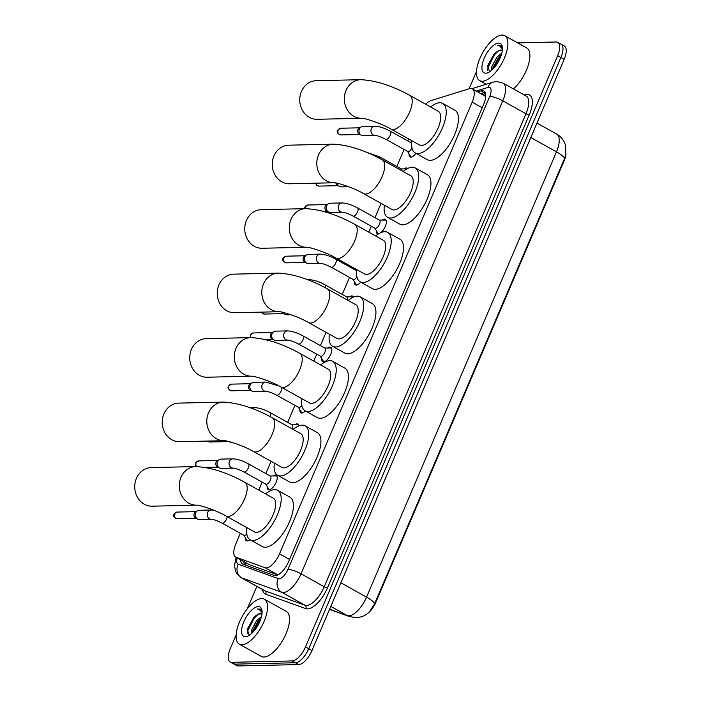 <?xml version="1.0" encoding="UTF-8"?>
<svg xmlns="http://www.w3.org/2000/svg" width="701" height="701" viewBox="0 0 701 701"><rect width="100%" height="100%" fill="white"/><g stroke="black" fill="none" stroke-linecap="round" stroke-linejoin="round"><path stroke-width="1.05" d="M415.956 153.326A8.237 3.496 119.1 0 1 410.944 157.138A8.237 3.496 119.1 0 1 410.085 156.945A8.237 3.496 119.1 0 1 409.077 153.905M404.074 168.888A8.237 3.496 119.1 0 1 406.335 167.951A8.237 3.496 119.1 0 1 407.193 168.144A8.237 3.496 119.1 0 1 407.631 168.52M378.566 233.871A8.237 3.496 119.1 0 1 378.198 233.906A8.237 3.496 119.1 0 1 377.34 233.713A8.237 3.496 119.1 0 1 376.332 230.673M382.247 220.07A8.237 3.496 119.1 0 1 384.507 219.124A8.237 3.496 119.1 0 1 385.366 219.325A8.237 3.496 119.1 0 1 385.752 225.205A8.237 3.496 119.1 0 1 380.862 232.662M360.7 282.152A8.237 3.496 119.1 0 1 356.371 285.088A8.237 3.496 119.1 0 1 355.512 284.886A8.237 3.496 119.1 0 1 354.504 281.855M349.501 296.83A8.237 3.496 119.1 0 1 351.762 295.892A8.237 3.496 119.1 0 1 352.621 296.094A8.237 3.496 119.1 0 1 353.418 297.11M327.674 348.011A8.237 3.496 119.1 0 1 329.934 347.074A8.237 3.496 119.1 0 1 330.784 347.275A8.237 3.496 119.1 0 1 330.294 355.276A8.237 3.496 119.1 0 1 323.625 361.856A8.237 3.496 119.1 0 1 322.767 361.655A8.237 3.496 119.1 0 1 321.759 358.614M305.373 410.935A8.237 3.496 119.1 0 1 301.798 413.029A8.237 3.496 119.1 0 1 300.939 412.836A8.237 3.496 119.1 0 1 299.932 409.796M294.928 424.78A8.237 3.496 119.1 0 1 297.189 423.842A8.237 3.496 119.1 0 1 298.048 424.044A8.237 3.496 119.1 0 1 299.029 425.831M273.101 475.961A8.237 3.496 119.1 0 1 275.362 475.024A8.237 3.496 119.1 0 1 276.212 475.217A8.237 3.496 119.1 0 1 275.721 483.226A8.237 3.496 119.1 0 1 269.053 489.797A8.237 3.496 119.1 0 1 268.194 489.605A8.237 3.496 119.1 0 1 267.186 486.564M249.959 539.665A8.237 3.496 119.1 0 1 247.225 540.979A8.237 3.496 119.1 0 1 246.366 540.778A8.237 3.496 119.1 0 1 245.359 537.746M240.355 533.303L235.869 543.81A15.44 6.546 -60.9 0 0 235.72 557.129A15.44 6.546 -60.9 0 0 236.141 557.321L265.039 567.705A15.44 6.546 -60.9 0 0 266.222 567.889A15.44 6.546 -60.9 0 0 279.506 553.869L472.185 102.144A15.44 6.546 -60.9 0 0 472.334 88.825A15.44 6.546 -60.9 0 0 469.355 88.694L430.94 100.62A15.44 6.546 -60.9 0 0 425.673 104.239M368.411 612.823A13.897 5.897 -60.9 0 0 375.78 602.396L564.121 160.818A13.897 5.897 -60.9 0 0 565.961 153.878M235.72 557.129L249.372 564.699L277.841 574.934M485.723 96.536L472.334 88.825M408.578 138.903L407.728 140.901M404.074 149.471L396.819 166.487M381.072 203.386L374.982 217.669M371.328 226.23L368.805 232.162M353.576 267.861L353.155 268.842M349.501 277.412L342.237 294.438M326.07 332.344L320.41 345.611M316.756 354.18L313.794 361.12M294.928 405.362L287.664 422.379M271.059 461.311L265.837 473.561M262.183 482.13L258.792 490.087M329.619 609.23L347.249 615.566A18.016 16.272 109.8 0 0 349.44 616.565L356.143 617.651C361.585 617.292 366.001 615.382 369.409 611.903L374.579 603.841L564.498 158.566L565.873 154.395L565.628 145.773L564.769 143.188C563.105 139.254 560.397 136.222 556.664 134.084L536.966 123.096M559.459 43.812A15.44 6.546 119.1 0 1 561.063 44.181A15.44 6.546 119.1 0 1 560.914 57.5L308.738 648.732A15.44 6.546 119.1 0 1 295.454 662.752L235.028 664.136A15.44 6.546 119.1 0 1 233.415 663.759A15.44 6.546 119.1 0 0 235.028 664.136L295.454 662.752A15.44 6.546 119.1 0 0 308.738 648.732L560.914 57.5A15.44 6.546 119.1 0 0 561.063 44.181L564.323 45.994A15.44 6.546 119.1 0 1 564.174 59.313L311.989 650.546A15.44 6.546 119.1 0 1 298.714 664.574L238.279 665.95A15.44 6.546 119.1 0 1 236.675 665.582L230.156 661.946A15.44 6.546 119.1 0 1 230.305 648.627L236.114 635.01M240.609 559.854A15.44 6.546 -60.9 0 0 242.528 564.033A15.44 6.546 -60.9 0 0 242.94 564.226L274.161 575.451A15.44 6.546 -60.9 0 0 275.344 575.626A15.44 6.546 -60.9 0 0 288.628 561.606L483.672 104.326A15.44 6.546 -60.9 0 0 483.821 91.007A15.44 6.546 -60.9 0 0 480.842 90.876L477.74 91.84M517.636 42.875L556.2 41.999A15.44 6.546 119.1 0 1 557.803 42.367A15.44 6.546 119.1 0 1 557.663 55.686L305.478 646.918A15.44 6.546 119.1 0 1 292.194 660.938L231.768 662.322A15.44 6.546 119.1 0 1 230.156 661.946M247.313 608.775L256.855 586.395M469.109 88.773L476.478 71.493M481 93.662L484.102 92.698A15.44 6.546 119.1 0 1 485.136 92.479M244.745 564.875A15.44 6.546 119.1 0 1 243.86 561.667M261.675 598.566A25.735 10.918 119.1 0 1 264.347 599.189A25.735 10.918 119.1 0 1 262.814 624.197A25.735 10.918 119.1 0 1 241.968 644.754A25.735 10.918 119.1 0 1 239.295 644.14A25.735 10.918 119.1 0 1 240.829 619.123A25.735 10.918 119.1 0 1 261.675 598.566M264.347 599.189L286.332 611.438A25.735 10.918 119.1 0 1 284.79 636.455A25.735 10.918 119.1 0 1 263.953 657.012A25.735 10.918 119.1 0 1 261.271 656.39L239.295 644.14M261.753 613.892L258.389 614.05L254.445 616.661L247.225 629.226L249.249 635.22M245.403 636.718A16.78 7.115 119.1 0 1 243.817 621.848A16.78 7.115 119.1 0 1 258.24 606.602A16.78 7.115 119.1 0 1 261.955 610.334A16.78 7.115 119.1 0 1 258.038 625.126A16.78 7.115 119.1 0 1 247.514 636.236A16.78 7.115 119.1 0 1 245.403 636.718M261.99 611.088L260.483 609.125L257.469 609.02L259.081 609.335L262.078 612.499M258.389 614.05A11.628 4.933 119.1 0 1 260.343 613.489A11.628 4.933 119.1 0 1 261.552 613.769A11.628 4.933 119.1 0 1 261.955 614.058M260.974 618.413L257.872 621.366L252.562 631.321L252.334 632.801M261.491 616.556L256.584 620.648L251.265 630.602L251.16 633.888M260.194 619.036L258.704 620.709L252.378 632.39M255.094 616.074L253.534 617.826L247.094 629.927M260.527 619.728L253.315 631.776M258.467 614.023L254.183 618.186L247.514 631.321L247.251 633.73M260.632 609.213L257.469 609.02M502.03 35.05A25.735 10.918 119.1 0 1 504.711 35.672A25.735 10.918 119.1 0 1 503.169 60.68A25.735 10.918 119.1 0 1 482.332 81.237A25.735 10.918 119.1 0 1 479.65 80.624A25.735 10.918 119.1 0 1 481.193 55.607A25.735 10.918 119.1 0 1 502.03 35.05M504.711 35.672L526.696 47.922A25.735 10.918 119.1 0 1 528.107 65.71A25.735 10.918 119.1 0 1 513.43 88.904M502.118 50.384L498.753 50.533L494.81 53.145L487.589 65.71L489.605 71.704M485.758 73.202A16.78 7.115 119.1 0 1 484.172 58.332A16.78 7.115 119.1 0 1 498.604 43.085A16.78 7.115 119.1 0 1 502.31 46.818A16.78 7.115 119.1 0 1 498.393 61.609A16.78 7.115 119.1 0 1 487.878 72.72A16.78 7.115 119.1 0 1 485.758 73.202M502.354 47.572L500.838 45.609L497.833 45.504L499.436 45.819L502.442 48.982M498.753 50.533A11.628 4.933 119.1 0 1 500.707 49.973A11.628 4.933 119.1 0 1 501.916 50.253A11.628 4.933 119.1 0 1 502.319 50.542M501.329 54.897L498.236 57.85L492.917 67.804L492.698 69.285M501.855 53.048L496.939 57.132L491.629 67.086L491.515 70.372M500.549 55.519L499.059 57.193L492.742 68.873M495.449 52.557L493.89 54.31L487.458 66.411M500.882 56.211L493.679 68.26M498.823 50.507L494.538 54.669L487.87 67.804L487.607 70.214M500.996 45.696L497.833 45.504M151.241 467.593A19.304 16.955 88.7 0 0 136.415 478.38A19.304 16.955 88.7 0 0 152.117 506.183L196.613 505.167A19.304 16.955 -91.3 0 1 180.972 477.355A19.304 16.955 -91.3 0 1 195.798 466.577L151.241 467.593M196.683 505.167L196.587 505.167C198.891 504.773 216.539 510.293 226.011 516.006L254.507 531.893A19.304 8.184 -60.9 0 0 256.513 532.357A19.304 8.184 -60.9 0 0 272.146 516.935A19.304 8.184 -60.9 0 0 273.294 498.174L244.798 482.288C227.185 472.597 210.852 467.357 195.798 466.577M265.626 493.898A28.303 12.005 119.1 0 1 274.739 489.631A28.303 12.005 119.1 0 1 277.684 490.306A28.303 12.005 119.1 0 1 275.992 517.82A28.303 12.005 119.1 0 1 253.061 540.436A28.303 12.005 119.1 0 1 250.117 539.761A28.303 12.005 119.1 0 1 246.831 527.616M277.684 490.306L289.899 497.114A28.303 12.005 119.1 0 1 288.199 524.628A28.303 12.005 119.1 0 1 265.276 547.244A28.303 12.005 119.1 0 1 262.332 546.561L250.117 539.761M178.746 403.11A19.304 16.955 88.7 0 0 163.92 413.897A19.304 16.955 88.7 0 0 179.622 441.7L224.118 440.684A19.304 16.955 -91.3 0 1 208.477 412.88A19.304 16.955 -91.3 0 1 223.304 402.094L178.746 403.11M224.189 440.684L224.092 440.684C226.397 440.289 244.044 445.81 253.508 451.523L282.004 467.409A19.304 8.184 -60.9 0 0 284.019 467.874A19.304 8.184 -60.9 0 0 299.642 452.452A19.304 8.184 -60.9 0 0 300.799 433.691L272.303 417.805C254.682 408.113 238.349 402.873 223.304 402.094M293.132 429.415A28.303 12.005 119.1 0 1 302.236 425.148A28.303 12.005 119.1 0 1 305.189 425.831A28.303 12.005 119.1 0 1 303.489 453.345A28.303 12.005 119.1 0 1 280.566 475.953A28.303 12.005 119.1 0 1 277.622 475.278A28.303 12.005 119.1 0 1 274.336 463.133M305.189 425.831L317.395 432.631A28.303 12.005 119.1 0 1 315.704 460.145A28.303 12.005 119.1 0 1 292.781 482.761A28.303 12.005 119.1 0 1 289.837 482.086L277.622 475.278M206.243 338.627A19.304 16.955 88.7 0 0 191.417 349.413A19.304 16.955 88.7 0 0 207.128 377.217L251.624 376.2A19.304 16.955 -91.3 0 1 235.983 348.397A19.304 16.955 -91.3 0 1 250.809 337.61L206.243 338.627M251.685 376.2L251.598 376.2C253.893 375.806 271.55 381.326 281.013 387.04L309.509 402.926A19.304 8.184 -60.9 0 0 311.516 403.39A19.304 8.184 -60.9 0 0 327.148 387.968A19.304 8.184 -60.9 0 0 328.305 369.217L299.809 353.33C282.188 343.63 265.854 338.39 250.809 337.61M320.629 364.932A28.303 12.005 119.1 0 1 329.742 360.665A28.303 12.005 119.1 0 1 332.686 361.348A28.303 12.005 119.1 0 1 330.995 388.862A28.303 12.005 119.1 0 1 308.072 411.478A28.303 12.005 119.1 0 1 305.128 410.795A28.303 12.005 119.1 0 1 301.842 398.65M332.686 361.348L344.901 368.156A28.303 12.005 119.1 0 1 343.21 395.671A28.303 12.005 119.1 0 1 320.287 418.287A28.303 12.005 119.1 0 1 317.334 417.603L305.128 410.795M233.748 274.144A19.304 16.955 88.7 0 0 218.922 284.93A19.304 16.955 88.7 0 0 234.633 312.734L279.121 311.726A19.304 16.955 -91.3 0 1 263.488 283.914A19.304 16.955 -91.3 0 1 278.306 273.127L233.748 274.144M279.191 311.717L279.103 311.717C281.399 311.323 299.055 316.843 308.519 322.565L337.015 338.443A19.304 8.184 -60.9 0 0 339.021 338.907A19.304 8.184 -60.9 0 0 354.653 323.494A19.304 8.184 -60.9 0 0 355.81 304.733L327.314 288.847C309.693 279.147 293.36 273.916 278.306 273.127M348.134 300.457A28.303 12.005 119.1 0 1 357.247 296.181A28.303 12.005 119.1 0 1 360.191 296.865A28.303 12.005 119.1 0 1 358.5 324.379A28.303 12.005 119.1 0 1 335.577 346.995A28.303 12.005 119.1 0 1 332.625 346.312A28.303 12.005 119.1 0 1 329.339 334.167M360.191 296.865L372.406 303.673A28.303 12.005 119.1 0 1 370.715 331.187A28.303 12.005 119.1 0 1 347.784 353.803A28.303 12.005 119.1 0 1 344.839 353.12L332.625 346.312M261.254 209.669A19.304 16.955 88.7 0 0 246.428 220.456A19.304 16.955 88.7 0 0 262.13 248.259L306.626 247.243A19.304 16.955 -91.3 0 1 290.985 219.431A19.304 16.955 -91.3 0 1 305.811 208.653L261.254 209.669M306.696 247.243L306.609 247.243C308.904 246.848 326.561 252.369 336.024 258.082L364.52 273.968A19.304 8.184 -60.9 0 0 366.527 274.433A19.304 8.184 -60.9 0 0 382.159 259.011A19.304 8.184 -60.9 0 0 383.316 240.25L354.82 224.364C337.199 214.672 320.865 209.433 305.811 208.653M375.64 235.974A28.303 12.005 119.1 0 1 384.753 231.707A28.303 12.005 119.1 0 1 387.697 232.381A28.303 12.005 119.1 0 1 386.006 259.896A28.303 12.005 119.1 0 1 363.074 282.512A28.303 12.005 119.1 0 1 360.13 281.837A28.303 12.005 119.1 0 1 356.844 269.692M387.697 232.381L399.912 239.19A28.303 12.005 119.1 0 1 398.221 266.704A28.303 12.005 119.1 0 1 375.289 289.32A28.303 12.005 119.1 0 1 372.345 288.637L360.13 281.837M288.759 145.186A19.304 16.955 88.7 0 0 273.933 155.972A19.304 16.955 88.7 0 0 289.636 183.776L334.132 182.759A19.304 16.955 -91.3 0 1 318.491 154.956A19.304 16.955 -91.3 0 1 333.317 144.169L288.759 145.186M334.202 182.759L334.105 182.759C336.41 182.365 354.058 187.886 363.521 193.599L392.017 209.485A19.304 8.184 -60.9 0 0 394.032 209.95A19.304 8.184 -60.9 0 0 409.664 194.528A19.304 8.184 -60.9 0 0 410.812 175.767L382.317 159.881C364.695 150.189 348.362 144.949 333.317 144.169M403.145 171.491A28.303 12.005 119.1 0 1 412.258 167.224A28.303 12.005 119.1 0 1 415.202 167.907A28.303 12.005 119.1 0 1 413.511 195.421A28.303 12.005 119.1 0 1 390.58 218.029A28.303 12.005 119.1 0 1 387.635 217.354A28.303 12.005 119.1 0 1 384.35 205.209M415.202 167.907L427.417 174.707A28.303 12.005 119.1 0 1 425.717 202.221A28.303 12.005 119.1 0 1 402.795 224.837A28.303 12.005 119.1 0 1 399.85 224.162L387.635 217.354M316.256 80.703A19.304 16.955 88.7 0 0 301.43 91.489A19.304 16.955 88.7 0 0 317.141 119.293L361.637 118.276A19.304 16.955 -91.3 0 1 345.996 90.473A19.304 16.955 -91.3 0 1 360.822 79.686L316.256 80.703M361.698 118.276L361.611 118.276C363.915 117.882 381.563 123.402 391.027 129.115L419.522 145.002A19.304 8.184 -60.9 0 0 421.529 145.466A19.304 8.184 -60.9 0 0 437.161 130.044A19.304 8.184 -60.9 0 0 438.318 111.293L409.822 95.406C392.201 85.706 375.867 80.466 360.822 79.686M430.651 107.008A28.303 12.005 119.1 0 1 439.755 102.74A28.303 12.005 119.1 0 1 442.708 103.424A28.303 12.005 119.1 0 1 441.008 130.938A28.303 12.005 119.1 0 1 418.085 153.554A28.303 12.005 119.1 0 1 415.141 152.871A28.303 12.005 119.1 0 1 411.855 140.726M442.708 103.424L454.914 110.232A28.303 12.005 119.1 0 1 453.223 137.746A28.303 12.005 119.1 0 1 430.3 160.363A28.303 12.005 119.1 0 1 427.347 159.679L415.141 152.871M211.378 519.266L199.434 519.546A4.635 4.066 -91.3 0 1 197.559 519.064A4.635 4.066 -91.3 0 1 195.667 512.869A4.635 4.066 -91.3 0 1 197.367 510.845A4.635 4.066 -91.3 0 1 199.224 510.284L211.159 510.004A4.635 4.066 -91.3 0 0 207.724 512.343A4.635 4.066 -91.3 0 0 207.601 512.597A4.635 4.066 -91.3 0 0 211.378 519.266C213.568 519.388 217.135 520.668 222.068 523.112L244.053 535.362A4.635 1.963 -60.9 0 0 244.535 535.476A4.635 1.963 -60.9 0 0 246.796 534.031M197.559 519.064A4.635 4.066 -91.3 0 1 197.551 519.064L195.588 517.969A3.347 2.935 -91.3 0 1 195.588 517.969A3.347 2.935 -91.3 0 1 195.456 512.028L197.367 510.845M243.843 535.249L246.866 540.226A7.72 3.277 -60.9 0 0 247.435 540.786A7.72 3.277 -60.9 0 0 247.733 540.909M277.044 476.312A7.72 3.277 -60.9 0 0 276.781 476.119A7.72 3.277 -60.9 0 0 276.001 475.935A7.72 3.277 -60.9 0 0 275.975 475.935M243.895 471.931L265.881 484.189A4.635 1.963 -60.9 0 0 266.362 484.295A4.635 1.963 -60.9 0 0 270.113 480.597A4.635 1.963 -60.9 0 0 270.393 476.093L248.408 463.843A4.635 1.963 -60.9 0 1 248.469 467.576A4.635 1.963 -60.9 0 1 244.377 472.045A4.635 1.963 -60.9 0 1 243.895 471.931C238.962 469.486 235.396 468.207 233.205 468.093A4.635 4.066 -91.3 0 1 229.437 461.416A4.635 4.066 -91.3 0 1 229.551 461.162A4.635 4.066 -91.3 0 1 232.995 458.831L221.052 459.102A4.635 4.066 -91.3 0 0 219.194 459.663A4.635 4.066 -91.3 0 0 217.494 461.687A4.635 4.066 -91.3 0 0 219.378 467.891A4.635 4.066 -91.3 0 1 219.378 467.891A4.635 4.066 -91.3 0 0 221.262 468.364L233.205 468.093M217.424 466.787A3.347 2.935 -91.3 0 1 217.415 466.787A3.347 2.935 -91.3 0 1 217.284 460.846L219.194 459.663M265.679 484.076L268.693 489.044A7.72 3.277 -60.9 0 0 269.263 489.605A7.72 3.277 -60.9 0 0 269.561 489.736M233.1 442.752L232.18 442.778A4.635 4.066 -91.3 0 1 230.296 442.305A4.635 4.066 -91.3 0 1 230.296 442.296A4.635 4.066 -91.3 0 1 229.499 441.718M298.871 425.139A7.72 3.277 -60.9 0 0 298.608 424.946A7.72 3.277 -60.9 0 0 297.837 424.753A7.72 3.277 -60.9 0 0 297.802 424.753M292.186 428.889A4.635 1.963 -60.9 0 0 292.221 424.92L270.235 412.661A4.635 1.963 -60.9 0 1 270.297 416.394A4.635 1.963 -60.9 0 1 270.192 416.657M265.951 391.324L254.007 391.596A4.635 4.066 -91.3 0 1 252.132 391.123A4.635 4.066 -91.3 0 1 250.239 384.919A4.635 4.066 -91.3 0 1 251.939 382.895A4.635 4.066 -91.3 0 1 253.797 382.334L265.732 382.063A4.635 4.066 -91.3 0 0 262.297 384.393A4.635 4.066 -91.3 0 0 262.174 384.647A4.635 4.066 -91.3 0 0 265.951 391.324C268.141 391.438 271.708 392.718 276.641 395.162L298.626 407.421A4.635 1.963 -60.9 0 0 299.108 407.526A4.635 1.963 -60.9 0 0 301.868 405.458M252.132 391.123A4.635 4.066 -91.3 0 1 252.123 391.123L250.161 390.019A3.347 2.935 -91.3 0 1 250.161 390.019A3.347 2.935 -91.3 0 1 250.029 384.087L251.939 382.895M298.416 407.307L301.439 412.276A7.72 3.277 -60.9 0 0 302.008 412.836A7.72 3.277 -60.9 0 0 302.306 412.968M331.617 348.371A7.72 3.277 -60.9 0 0 331.354 348.178A7.72 3.277 -60.9 0 0 330.574 347.985A7.72 3.277 -60.9 0 0 330.548 347.994L324.756 348.038M298.468 343.989L320.453 356.239A4.635 1.963 -60.9 0 0 320.935 356.353A4.635 1.963 -60.9 0 0 324.686 352.656A4.635 1.963 -60.9 0 0 324.966 348.152L302.981 335.893A4.635 1.963 -60.9 0 1 303.042 339.626A4.635 1.963 -60.9 0 1 298.95 344.095A4.635 1.963 -60.9 0 1 298.468 343.989C293.535 341.545 289.977 340.265 287.778 340.143A4.635 4.066 -91.3 0 1 284.01 333.474A4.635 4.066 -91.3 0 1 284.124 333.212A4.635 4.066 -91.3 0 1 287.568 330.881L275.624 331.152A4.635 4.066 -91.3 0 0 273.767 331.722A4.635 4.066 -91.3 0 0 272.067 333.746A4.635 4.066 -91.3 0 0 273.951 339.941A4.635 4.066 -91.3 0 1 273.951 339.941A4.635 4.066 -91.3 0 0 275.835 340.414L287.778 340.143M273.951 339.941L271.988 338.846A3.347 2.935 -91.3 0 1 271.988 338.846A3.347 2.935 -91.3 0 1 271.857 332.905L273.767 331.722M320.252 356.126L323.266 361.103A7.72 3.277 -60.9 0 0 323.836 361.663A7.72 3.277 -60.9 0 0 324.142 361.786M290.941 314.731L286.753 314.828A4.635 4.066 -91.3 0 1 284.878 314.355A4.635 4.066 -91.3 0 1 284.869 314.355A4.635 4.066 -91.3 0 1 283.081 312.401M284.869 314.355L282.906 313.251A3.347 2.935 -91.3 0 1 282.906 313.251A3.347 2.935 -91.3 0 1 281.758 312.111M353.181 296.996L353.4 297.119A7.72 3.277 -60.9 0 0 353.181 296.996A7.72 3.277 -60.9 0 0 352.41 296.812A7.72 3.277 -60.9 0 0 352.375 296.812M347.135 299.897A4.635 1.963 -60.9 0 0 346.793 296.97L324.808 284.72A4.635 1.963 -60.9 0 1 325.141 287.664M320.523 263.374L308.58 263.646A4.635 4.066 -91.3 0 1 306.705 263.173A4.635 4.066 -91.3 0 1 304.812 256.978A4.635 4.066 -91.3 0 1 306.512 254.954A4.635 4.066 -91.3 0 1 308.37 254.393L320.313 254.112A4.635 4.066 -91.3 0 0 316.87 256.443A4.635 4.066 -91.3 0 0 316.756 256.706A4.635 4.066 -91.3 0 0 320.523 263.374C322.714 263.497 326.28 264.776 331.214 267.221L353.199 279.471A4.635 1.963 -60.9 0 0 353.681 279.585A4.635 1.963 -60.9 0 0 356.932 276.79M304.742 262.078A3.347 2.935 -91.3 0 1 304.733 262.078A3.347 2.935 -91.3 0 1 304.602 256.137L306.512 254.954M352.997 279.357L356.012 284.334A7.72 3.277 -60.9 0 0 356.581 284.895A7.72 3.277 -60.9 0 0 356.879 285.018M306.705 263.173A4.635 4.066 -91.3 0 1 306.696 263.173L304.733 262.078M386.19 220.421A7.72 3.277 -60.9 0 0 385.927 220.228A7.72 3.277 -60.9 0 0 385.147 220.044A7.72 3.277 -60.9 0 0 385.121 220.044M353.041 216.039L375.026 228.298A4.635 1.963 -60.9 0 0 375.508 228.403A4.635 1.963 -60.9 0 0 379.259 224.706A4.635 1.963 -60.9 0 0 379.539 220.202L357.554 207.952A4.635 1.963 -60.9 0 1 357.615 211.684A4.635 1.963 -60.9 0 1 353.523 216.153A4.635 1.963 -60.9 0 1 353.041 216.039C348.108 213.595 344.55 212.315 342.351 212.201A4.635 4.066 -91.3 0 1 338.583 205.524A4.635 4.066 -91.3 0 1 338.697 205.27A4.635 4.066 -91.3 0 1 342.141 202.939L330.197 203.211A4.635 4.066 -91.3 0 0 328.34 203.772A4.635 4.066 -91.3 0 0 326.64 205.796A4.635 4.066 -91.3 0 0 328.524 211.991A4.635 4.066 -91.3 0 0 328.532 212A4.635 4.066 -91.3 0 0 330.408 212.473L342.351 212.201M328.524 211.991L326.561 210.896A3.347 2.935 -91.3 0 1 326.561 210.896A3.347 2.935 -91.3 0 1 326.429 204.955L328.34 203.772M374.825 228.184L377.839 233.153A7.72 3.277 -60.9 0 0 378.409 233.713A7.72 3.277 -60.9 0 0 378.645 233.819L378.409 233.713M348.563 186.72L341.326 186.887A4.635 4.066 -91.3 0 1 339.45 186.413A4.635 4.066 -91.3 0 1 339.442 186.405A4.635 4.066 -91.3 0 1 337.251 183.25M339.442 186.405L337.479 185.309A3.347 2.935 -91.3 0 1 337.479 185.309A3.347 2.935 -91.3 0 1 335.893 182.987M401.165 168.915L406.974 168.862A7.72 3.277 -60.9 0 0 406.948 168.862M401.927 170.816A4.635 1.963 -60.9 0 0 401.366 169.029L379.381 156.77A4.635 1.963 -60.9 0 1 379.942 158.592M375.096 135.433L363.153 135.705A4.635 4.066 -91.3 0 1 361.278 135.232A4.635 4.066 -91.3 0 1 359.385 129.028A4.635 4.066 -91.3 0 1 361.085 127.004A4.635 4.066 -91.3 0 1 362.943 126.443L374.886 126.171A4.635 4.066 -91.3 0 0 371.442 128.502A4.635 4.066 -91.3 0 0 371.328 128.756A4.635 4.066 -91.3 0 0 375.096 135.433C377.296 135.547 380.853 136.826 385.787 139.271L407.772 151.53A4.635 1.963 -60.9 0 0 408.254 151.635A4.635 1.963 -60.9 0 0 411.978 147.99M359.315 134.136A3.347 2.935 -91.3 0 1 359.306 134.128A3.347 2.935 -91.3 0 1 359.175 128.195L361.085 127.004M407.57 151.416L410.584 156.384A7.72 3.277 -60.9 0 0 411.154 156.945A7.72 3.277 -60.9 0 0 411.452 157.077M361.278 135.232A4.635 4.066 -91.3 0 1 361.269 135.232L359.306 134.128M277.92 574.89L265.039 567.705M564.121 160.818L563.63 160.538M375.78 602.396L375.28 602.115M245.946 562.824A15.44 13.95 109.8 0 0 245.779 565.243M289.539 559.459L279.506 553.869M249.372 564.699L236.141 557.321M482.218 107.735L472.185 102.144M330.819 606.409L347.249 615.566A20.583 8.736 -60.9 0 0 348.835 615.811A20.583 8.736 -60.9 0 0 366.544 597.112A18.016 3.943 23.1 0 1 374.579 603.841M564.498 158.566A18.016 3.943 -156.9 0 0 556.471 151.837A20.583 8.736 -60.9 0 0 556.664 134.084M340.888 582.803L366.544 597.112L556.471 151.837L530.806 137.536M564.174 59.313L557.663 55.686M311.989 650.546L305.478 646.918M298.714 664.574L292.194 660.938M238.279 665.95L231.768 662.322M237.14 557.917A10.296 4.364 -60.9 0 0 238.261 564.217L278.332 578.623A10.296 4.364 -60.9 0 0 279.129 578.746A10.296 4.364 -60.9 0 0 287.98 569.396L489.727 96.414A10.296 4.364 -60.9 0 0 488.755 87.283A10.296 4.364 -60.9 0 0 487.843 87.45L476.286 91.034M489.727 96.414A10.296 2.252 -156.9 0 1 502.783 100.839L301.036 573.821A20.583 8.736 119.1 0 1 283.327 592.52A20.583 8.736 119.1 0 1 281.741 592.284L304.944 605.217A20.583 8.736 -60.9 0 0 306.53 605.454A20.583 8.736 -60.9 0 0 324.239 586.755L525.987 113.772A20.583 8.736 -60.9 0 0 526.179 96.019L502.976 83.077A20.583 8.736 119.1 0 1 502.783 100.839L525.987 113.772A2.576 0.561 23.1 0 0 529.246 114.876L327.498 587.867A2.576 0.561 23.1 0 1 324.239 586.755L301.036 573.821A10.296 2.252 -156.9 0 0 287.98 569.396M502.976 83.077L496.658 81.535L492.926 82.157A10.296 8.517 72.8 0 0 487.843 87.45M327.498 587.867A23.159 9.823 119.1 0 1 307.581 608.906A23.159 9.823 119.1 0 1 305.794 608.626L265.723 594.22A23.159 9.823 119.1 0 1 262.419 589.497M524.252 94.942L525.005 94.705A23.159 9.823 119.1 0 1 529.246 114.876M278.332 578.623A10.296 9.297 109.8 0 0 281.741 592.284L241.67 577.869L264.873 590.803L304.944 605.217A2.576 2.322 -70.2 0 1 305.794 608.626M238.261 564.217A10.296 9.297 109.8 0 0 241.67 577.869A20.583 8.736 119.1 0 1 241.109 577.615L264.312 590.557A20.583 8.736 -60.9 0 0 264.873 590.803A2.576 2.322 -70.2 0 1 265.723 594.22M525.005 94.705A2.576 2.129 -107.2 0 1 524.76 95.222M484.102 92.698L480.842 90.876M226.011 516.006A19.304 8.184 -60.9 0 0 228.018 516.471A19.304 8.184 -60.9 0 0 244.614 498.937A19.304 8.184 -60.9 0 0 244.798 482.288M253.508 451.523A19.304 8.184 -60.9 0 0 255.523 451.987A19.304 8.184 -60.9 0 0 272.119 434.454A19.304 8.184 -60.9 0 0 272.303 417.805M281.013 387.04A19.304 8.184 -60.9 0 0 283.02 387.504A19.304 8.184 -60.9 0 0 299.625 369.979A19.304 8.184 -60.9 0 0 299.809 353.33M308.519 322.565A19.304 8.184 -60.9 0 0 310.525 323.03A19.304 8.184 -60.9 0 0 327.13 305.496A19.304 8.184 -60.9 0 0 327.314 288.847M336.024 258.082A19.304 8.184 -60.9 0 0 338.031 258.546A19.304 8.184 -60.9 0 0 354.627 241.013A19.304 8.184 -60.9 0 0 354.82 224.364M363.521 193.599A19.304 8.184 -60.9 0 0 365.536 194.063A19.304 8.184 -60.9 0 0 382.133 176.529A19.304 8.184 -60.9 0 0 382.317 159.881M391.027 129.115A19.304 8.184 -60.9 0 0 393.033 129.58A19.304 8.184 -60.9 0 0 409.638 112.055A19.304 8.184 -60.9 0 0 409.822 95.406M176.871 512.08L173.874 514.113C172.77 515.954 173.822 517.504 177.029 518.766A3.347 2.935 -91.3 0 1 176.871 512.08L196.078 511.642M222.068 523.112A4.635 1.963 -60.9 0 0 222.55 523.226A4.635 1.963 -60.9 0 0 226.642 518.758A4.635 1.963 -60.9 0 0 227.15 516.646M196.674 466.568A3.347 2.935 -91.3 0 1 198.707 460.899L217.906 460.461M196.368 466.568L195.614 465.324L195.702 462.932A3.347 0.736 23.1 0 1 196.131 462.765M207.373 441.069L209.774 441.998A3.347 2.935 -91.3 0 1 207.662 441.06M252.413 408.622A4.635 4.066 -91.3 0 1 254.822 407.649L250.091 407.763M231.444 384.13L228.447 386.163C227.343 388.003 228.395 389.554 231.602 390.825A3.347 2.935 -91.3 0 1 231.444 384.13L250.651 383.692M276.641 395.162A4.635 1.963 -60.9 0 0 277.123 395.276A4.635 1.963 -60.9 0 0 281.215 390.808A4.635 1.963 -60.9 0 0 281.355 387.232M250.66 337.619A3.347 2.935 -91.3 0 1 253.28 332.957L272.487 332.519M250.283 337.619L250.275 334.982A3.347 0.736 23.1 0 1 250.704 334.824M261.236 312.129L264.347 314.057A3.347 2.935 -91.3 0 1 261.613 312.12M308.177 279.944A4.635 4.066 -91.3 0 1 309.395 279.708L307.651 279.743M286.017 256.189L283.02 258.222C281.916 260.062 282.967 261.613 286.174 262.875A3.347 2.935 -91.3 0 1 286.017 256.189L305.224 255.751M331.214 267.221A4.635 1.963 -60.9 0 0 331.696 267.326A4.635 1.963 -60.9 0 0 335.788 262.866A4.635 1.963 -60.9 0 0 335.726 259.125L356.713 270.831M305.005 208.67A3.347 2.935 -91.3 0 1 307.853 205.007L327.06 204.569M304.593 208.679L304.847 207.04A3.347 0.736 23.1 0 1 305.277 206.874M315.52 183.18L316.738 185.371L318.92 186.107A3.347 2.935 -91.3 0 1 315.923 183.171M340.598 128.239L337.593 130.272C336.489 132.112 337.54 133.663 340.747 134.925A3.347 2.935 -91.3 0 1 340.598 128.239L359.797 127.801M385.787 139.271A4.635 1.963 -60.9 0 0 386.269 139.385A4.635 1.963 -60.9 0 0 390.361 134.916A4.635 1.963 -60.9 0 0 390.299 131.183L411.636 143.074M485.53 93.592L482.533 94.512M349.44 616.565L329.54 609.406M557.803 42.367L561.063 44.181M492.926 82.157L471.975 88.659M236.106 557.348L234.546 565.286L235.334 570.561L236.929 573.786L241.109 577.615M479.65 80.624L486.17 84.251M211.159 510.004L213.919 510.249M177.029 518.766L196.236 518.328M270.183 475.979L276.001 475.935M232.995 458.831C237.639 459.094 242.774 460.767 248.408 463.843M217.415 466.787L219.378 467.891M205.419 467.436L218.064 467.146M198.707 460.899L195.702 462.932M229.043 441.595L230.296 442.296M209.774 441.998L228.903 441.56M292.019 424.806L297.837 424.753M254.822 407.649C259.466 407.921 264.61 409.586 270.235 412.661M265.732 382.063L278.98 385.944M231.602 390.825L250.809 390.378M287.568 330.881C292.212 331.152 297.355 332.826 302.981 335.893M264.741 339.38L272.636 339.205M253.28 332.957L250.275 334.982M264.347 314.057L283.555 313.619M346.592 296.856L352.41 296.812M309.395 279.708C314.039 279.971 319.183 281.644 324.808 284.72M320.313 254.112C324.957 254.384 330.092 256.058 335.726 259.125M286.174 262.875L305.382 262.437M379.337 220.088L385.147 220.044M342.141 202.939C346.785 203.202 351.928 204.876 357.554 207.952M323.336 211.343L327.209 211.255M307.853 205.007L304.847 207.04M318.92 186.107L338.127 185.669M365.282 151.81L379.381 156.77M374.886 126.171C379.53 126.434 384.665 128.108 390.299 131.183M340.747 134.925L359.955 134.487"/></g></svg>
